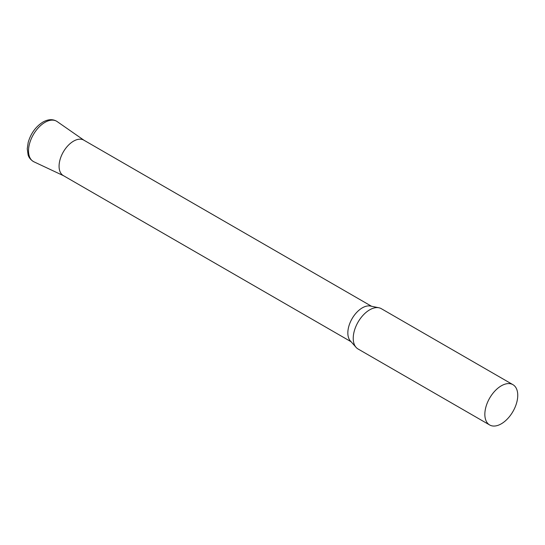<?xml version="1.0" encoding="UTF-8"?>
<svg xmlns="http://www.w3.org/2000/svg" width="545" height="545" viewBox="0 0 545 545"><rect width="100%" height="100%" fill="white"/><g stroke="black" fill="none" stroke-linecap="round" stroke-linejoin="round"><path stroke-width="0.82" d="M512.934 384.668L381.316 308.681A23.265 13.434 120 0 0 378.904 307.775A23.265 13.434 120 0 0 361.969 316.509A23.265 13.434 120 0 0 353.235 338.329A23.265 13.434 120 0 0 356.055 347.342A23.265 13.434 120 0 0 358.051 348.984L489.662 424.971A23.265 13.434 120 0 0 507.593 418.737A23.265 13.434 120 0 0 517.75 395.323A23.265 13.434 120 0 0 512.934 384.668A23.265 13.434 120 0 0 495.003 390.901A23.265 13.434 120 0 0 484.846 414.316A23.265 13.434 120 0 0 489.662 424.971M378.904 307.775L370.43 306.045A20.472 11.82 120 0 0 355.531 313.729A20.472 11.82 120 0 0 347.839 332.934A20.472 11.82 120 0 0 350.326 340.87L356.055 347.342M371.574 306.283L83.794 140.133A20.472 11.82 120 0 0 68.016 145.617A20.472 11.82 120 0 0 59.078 166.218A20.472 11.82 120 0 0 63.315 175.592L351.103 341.742M63.826 175.858A20.472 11.82 -60 0 1 60.045 159.644A20.472 11.82 -60 0 1 73.555 141.148A20.472 11.82 -60 0 1 84.277 140.44M33.919 161.804A23.258 13.427 -60 0 1 29.628 143.376A23.258 13.427 -60 0 1 44.969 122.366A23.258 13.427 -60 0 1 57.15 121.569C53.069 118.919 48.328 119.083 42.926 122.073C35.759 126.617 30.847 133.389 28.19 142.381L27.25 148.799L28.122 154.984C28.286 155.4 29.076 159.065 33.919 161.804L63.567 175.735M84.039 140.276L57.15 121.569"/></g></svg>
